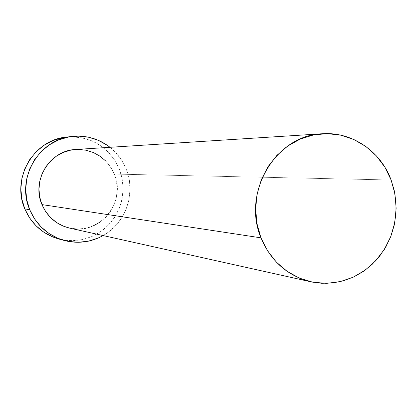 <?xml version="1.0" encoding="UTF-8"?>
<svg xmlns="http://www.w3.org/2000/svg" width="417" height="417" viewBox="0 0 417 417"><rect width="100%" height="100%" fill="white"/><g stroke="black" fill="none" stroke-linecap="round" stroke-linejoin="round"><path stroke-width="0.31" stroke-dasharray="2.08 1.56" d="M105.965 161.207L110.76 167.233L114.315 174.087L391.125 179.993L114.315 174.087C106.663 157.574 93.809 149.375 75.748 149.484M58.589 238.941L66.611 240.442L74.763 240.635L82.827 239.504L90.609 237.096L97.906 233.468L104.547 228.719L110.359 222.975L115.207 216.376L118.97 209.089L121.555 201.302L122.9 193.201L122.973 184.986L121.774 176.865L119.33 169.036L126.195 169.073L121.477 159.951L115.102 151.918L110.01 147.3C117.276 153.133 122.671 160.394 126.195 169.073L119.33 169.036C108.795 146.56 91.193 135.911 66.511 137.084M126.195 169.073C136.229 193.024 125.83 223.199 103.145 235.574L107.08 233.103L114.904 226.488L121.316 218.466L126.08 209.35L129.02 199.472L130.036 189.214L129.082 178.956L126.195 169.073M69.634 228.115C99.131 235.902 126.872 202 114.315 174.087L116.489 181.51L117.208 189.224L116.447 196.933L114.232 204.356L110.646 211.205L105.819 217.226L99.934 222.188M93.21 225.899L85.902 228.208L78.281 229.032L69.712 228.135M75.915 149.474L78.459 149.406M58.807 238.998L62.362 239.817L72.344 240.713L82.295 239.619L91.834 236.585L100.601 231.732L108.269 225.253L114.555 217.403L119.226 208.474L122.108 198.805L123.098 188.76L122.165 178.711L119.33 169.036L114.706 160.102L108.456 152.241L100.815 145.757L92.058 140.899L82.524 137.865L72.563 136.776L69.41 136.844"/><path stroke-width="0.63" d="M322.398 133.758L75.748 149.484C49.977 150.219 31.218 180.571 41.961 204.596L260.995 237.852C241.563 192.472 276.028 134.905 322.398 133.758C351.891 131.569 380.622 151.204 391.125 179.993L394.357 190.965L395.968 202.349L395.915 213.874L394.206 225.269L390.875 236.272L386.001 246.624L379.694 256.08L372.1 264.414L363.384 271.425L353.762 276.935L343.446 280.813L332.693 282.95L321.747 283.284L310.879 281.803C287.563 275.934 270.93 261.287 260.995 237.852L41.961 204.596L39.719 197.085L38.969 189.261L39.745 181.442L42.013 173.92L45.688 167.003L50.619 160.952L56.613 156.005L63.431 152.351L70.807 150.125L75.915 149.474M72.078 136.463L66.511 137.084C33.871 139.617 11.134 178.346 24.785 208.86L29.722 209.756C15.794 178.585 39.005 139.017 72.313 136.437C86.319 135.108 98.881 138.731 110.01 147.3L107.31 145.298L98.376 140.336L88.649 137.235L78.485 136.119L68.284 137.047L58.432 139.997L49.315 144.855L41.299 151.449L34.7 159.523L29.784 168.765L26.745 178.815L25.708 189.271L26.714 199.722L29.722 209.756L24.785 208.86C31.536 224.205 42.805 234.234 58.589 238.941L63.983 240.411M103.145 235.574C90.823 242.319 77.849 243.955 64.218 240.479C48.111 235.673 36.613 225.435 29.722 209.756L34.606 218.982L41.174 227.03L49.159 233.603L58.239 238.441L68.065 241.37L78.25 242.287L88.404 241.167L98.136 238.065L103.145 235.574M99.934 222.188L93.21 225.899M69.712 228.135L63.285 226.113L56.488 222.475L50.514 217.538L45.609 211.502L41.961 204.596C47.46 217.028 56.681 224.867 69.634 228.115L310.879 281.803M78.459 149.406L86.079 150.224L93.387 152.533L100.101 156.245L105.965 161.207M69.41 136.844L62.56 137.688L52.907 140.571L43.978 145.33L36.123 151.788L29.659 159.69L24.843 168.734L21.866 178.57L20.85 188.807L21.835 199.034L24.785 208.86L29.571 217.888L36.003 225.774L43.827 232.206L52.73 236.945L58.807 238.998M260.995 237.852L267.573 250.867L276.435 262.194L287.204 271.404L299.458 278.149L312.703 282.179L326.422 283.367L340.084 281.678L353.173 277.211L365.193 270.143L375.712 260.766L384.333 249.439L390.755 236.59L394.743 222.699L396.15 208.281L394.93 193.863L391.125 179.993L384.865 167.17L376.374 155.885L365.959 146.565L353.997 139.58L340.934 135.202L327.262 133.628L313.506 134.931L300.188 139.096L287.845 145.966L276.961 155.296L267.98 166.732L261.266 179.831L257.096 194.067L255.642 208.875L256.961 223.668L260.995 237.852"/></g></svg>

